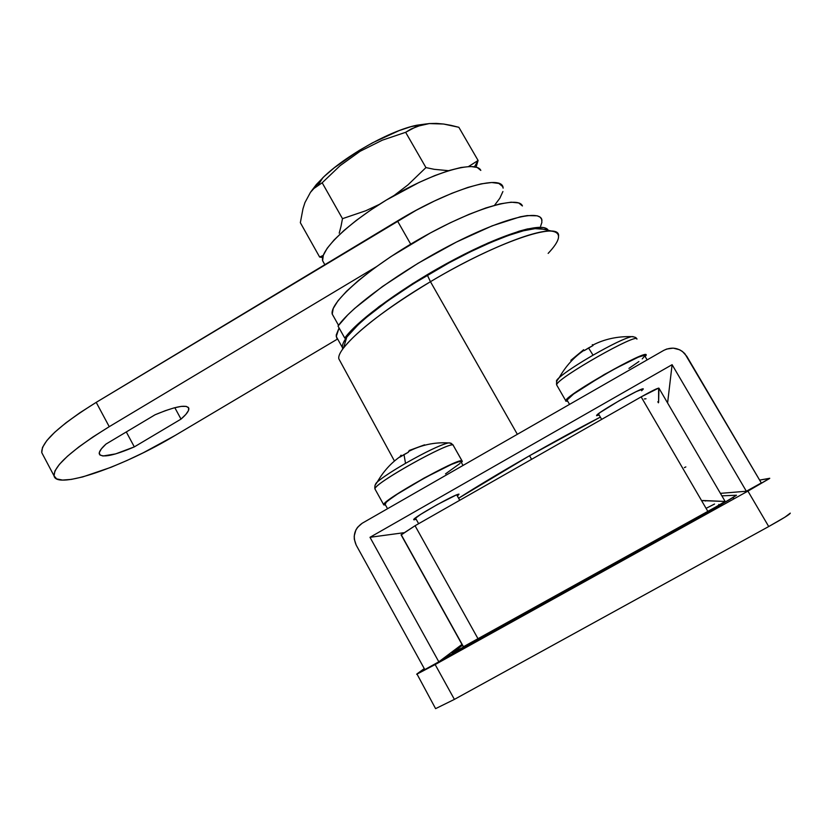 <?xml version="1.0" encoding="UTF-8"?>
<svg xmlns="http://www.w3.org/2000/svg" width="832" height="832" viewBox="0 0 832 832"><rect width="100%" height="100%" fill="white"/><g stroke="black" fill="none" stroke-linecap="round" stroke-linejoin="round"><path stroke-width="1.25" d="M552.521 231.275L540.779 228.675C526.178 225.961 475.8 246.147 427.357 275.163L430.456 281.705C482.924 250.318 537.233 228.405 552.521 231.275C561.787 233.054 560.331 240.427 548.153 253.396M531.586 459.326L529.547 455.728L531.586 459.326M558.594 235.997C560.123 220.636 496.704 241.956 430.456 281.705L517.348 434.304L430.456 281.705C375.856 313.934 336.357 348.265 338.832 358.821L340.475 361.847M452.494 652.798L462.446 645.268L452.213 653.099L474.531 641.378L452.494 652.798M721.874 495.841L736.497 495.238L729.622 499.626L474.708 641.69L710.85 510.713L736.497 495.238L721.874 495.841M463.268 646.849L722.623 503.173L725.15 501.457L702.333 500.635M658.944 388.18C657.904 387.91 651.966 390.811 641.15 396.885L707.949 511.555L478.171 639.018L415.054 525.741L641.15 396.885L707.949 511.555L725.15 501.457L658.944 388.18L658.611 402.282L658.611 388.097L641.15 396.885L415.054 525.741L401.045 534.851M645.996 398.767L644.342 398.944M424.258 668.585L416.936 673.941L424.258 668.585M719.222 505.17L718.786 504.421L719.222 505.17M416.676 674.274L435.157 664.56L454.397 699.39L768.716 526.542C783.089 518.544 790.275 514.072 790.286 513.136L784.95 517.161L768.716 526.542L747.926 491.109L769.735 478.275L759.626 480.085L769.662 478.452L747.926 491.109L768.716 526.542L454.397 699.39L435.157 664.56L747.926 491.109L435.157 664.56L416.936 673.941L435.594 708.646L454.397 699.39L435.594 708.646M711.214 510.515L472.732 642.793L711.214 510.515M442.728 658.882L472.732 642.793L442.728 658.882M725.15 501.457L702.645 500.51M401.357 534.945L463.424 646.662M463.289 646.776L478.171 639.018L415.054 525.741L401.159 534.945M346.788 337.106L343.481 348.098C357.23 330.689 386.214 308.558 430.456 281.705L427.357 275.163C386.495 300.009 359.632 320.653 346.788 337.106L358.218 324.678L366.527 317.314L387.618 301.028L413.358 283.743L448.937 262.902L470.298 251.867L490.433 242.59L508.414 235.466L523.474 230.776L535.028 228.654L543.067 229.185M346.726 337.189C342.857 342.524 341.557 346.455 342.836 348.982L342.41 347.526C342.087 345.03 343.522 341.578 346.726 337.189L344.76 338.094L354.598 327.111L379.101 306.582L412.703 283.566L450.871 261.29L488.093 242.986L519.095 231.192L527.311 228.977L539.926 227.23L544.19 227.687L548.194 230.318C544.014 221.426 504.66 232.835 455.156 259.002C405.704 285.054 357.729 319.873 344.76 338.094L346.767 337.168M336.794 338.177L336.211 335.078L339.071 327.933L336.242 336.523L337.906 339.498M344.042 341.38L345.488 341.422L344.042 341.38M706.077 508.342L714.553 504.036L706.077 508.342M733.543 497.921L732.493 497.931L733.543 497.921M705.401 501.02L706.077 500.656M459.014 494.177L457.454 496.09L459.014 494.177L455.988 495.134L437.195 504.639L420.638 514.394L413.65 519.615C413.462 517.431 456.435 493.334 459.014 494.177M416.135 519.21L414.003 519.854L416.135 519.21M641.607 390.77L643.292 389.033C644.332 385.923 596.846 412.818 596.596 415.47L599.05 415.106L596.575 415.688L599.955 412.62L619.237 400.691L636.178 391.643L643.074 388.898M461.978 644.426L438.818 661.814L424.809 669.583L356.221 545.168C352.352 536.172 354.349 528.861 362.211 523.234L663.718 350.397C671.58 346.59 678.621 347.672 684.84 353.662L761.311 482.945L746.356 491.244L720.418 493.355L746.356 491.244L672.1 364.686L667.597 402.979L672.1 364.686L369.99 537.306L403.53 532.761L369.99 537.306L438.818 661.814L461.978 644.426M458.65 498.212L529.298 455.863L600.246 417.165C556.088 439.899 494.125 475.405 458.65 498.212M424.809 669.583L356.221 545.168L354.297 539.188L354.224 536.037L355.878 529.984L357.542 527.322L362.211 523.234L663.718 350.397L666.734 349.034L673.265 348.14L679.63 349.773L682.438 351.468L686.785 356.304L761.311 482.945L746.356 491.244L672.1 364.686L369.99 537.306L438.818 661.814L424.809 669.583M541.944 220.522C541.424 208.738 503.464 217.807 452.598 244.015C401.783 270.098 351.125 306.883 338.021 326.061L347.745 314.902L354.63 308.433L382.418 286.551L418.007 263.307L456.446 242.05L492.18 225.836L520.239 216.809L527.259 215.582L537.274 215.81L540.197 217.214L541.726 219.44L541.871 222.425L540.654 226.106M338.021 326.061L344.76 338.094L338.021 326.061M522.423 205.962C518.471 195.052 472.098 209.009 420.555 238.41C368.982 267.675 329.42 302.546 332.218 314.038L333.892 317.034L332.238 314.153L333.226 308.454L338 300.758L346.497 291.314L358.498 280.488L373.578 268.694L391.113 256.474L430.352 232.97L450.226 222.799L469.03 214.344L485.909 207.938L500.136 203.85L511.181 202.186L518.658 202.935L522.423 205.962M54.049 475.852L41.756 452.618C41.059 442.187 59.207 425.443 96.21 402.366L397.478 220.948C450.393 188.677 503.006 173.389 503.121 188.146L502.611 186.524L498.857 183.446L491.66 182.52L481.187 183.851L467.802 187.45L452.015 193.242L434.502 200.98L416.031 210.361L96.21 402.366L109.242 426.681L375.856 267.03L109.242 426.681L92.862 437.008L78.738 447.013L67.444 456.248L59.426 464.329L54.933 470.933L54.049 475.842L56.659 478.899L62.556 480.074L71.386 479.388L82.732 476.923L111.01 467.293L126.901 460.522L143.27 452.774L175.302 435.354L337.459 339.082L175.302 435.354C123.916 466.398 56.389 490.183 54.049 475.852C53.685 466.055 72.082 449.654 109.242 426.681L96.21 402.366L79.914 412.745L65.884 422.864L54.714 432.276L46.831 440.565L42.494 447.429L41.756 452.608L42.838 454.667M105.976 444.08L155.064 414.773L165.318 410.686L174.242 407.836L181.334 406.38L186.191 406.38L188.604 407.794L188.49 410.519L185.89 414.367L181.012 419.11L134.326 446.888L115.648 453.887L102.96 455.998L99.882 454.958L99.32 452.535L101.379 448.854L105.976 444.08L155.064 414.773C175.573 406.266 186.826 404.144 188.822 408.387C189.145 410.738 186.545 414.315 181.012 419.11L174.824 407.68L181.012 419.11L134.326 446.888C113.589 455.738 101.899 458.068 99.268 453.887C98.873 451.776 101.109 448.5 105.976 444.08M494.562 205.265L499.845 198.224L502.902 191.537M397.478 220.948L410.706 244.15L397.478 220.948M126.298 431.943L134.326 446.888L126.298 431.943M480.802 170.404C476.185 160.264 436.675 171.049 394.243 195.406C351.77 219.638 319.654 249.787 322.639 260.78L324.282 263.713L322.608 260.645L323.326 255.278L327.163 248.31L334.09 239.959L343.886 230.558L356.2 220.48L370.552 210.163L386.308 200.075L419.182 182.385L434.814 175.583L448.958 170.56L461.022 167.492L470.548 166.462L477.204 167.471L480.802 170.404M451.11 125.372L458.848 127.296L478.098 160.482L468.562 166.525L478.098 160.482L458.848 127.296L443.581 124.03L451.11 125.372M436.28 123.396L443.581 124.03L429.281 123.573L436.28 123.396M310.44 192.379L304.938 202.602L302.983 208.759L300.342 222.685L319.644 257.057L323.284 255.372L319.644 257.057L300.342 222.685L302.983 208.759L304.938 202.602L310.44 192.379L313.934 188.479L322.182 182.78L340.122 165.651L360.142 151.268L382.325 140.182L405.642 132.309L416.645 126.454L429.281 123.573L416.801 125.226C390.603 130.385 345.062 155.834 322.847 177.736L310.575 192.202M313.934 188.479L322.182 182.78L342.482 218.67L365.747 210.766L379.319 204.412L365.747 210.766L342.482 218.67L322.182 182.78L340.122 165.651L360.142 151.268L382.325 140.182L405.642 132.309L410.966 129.054L421.99 124.779M310.742 191.942L316.326 184.548L324.303 176.363L334.36 167.721L359.06 150.53L372.622 142.761L399.246 130.551L411.122 126.63L426.566 123.885L416.801 125.226M319.644 257.057L322.795 257.005L319.644 257.057L322.681 257.535L319.644 257.057M339.206 233.189L341.026 226.262L339.206 233.189M342.482 218.67L341.026 226.262L342.482 218.67M394.181 195.437L407.95 184.891L425.942 167.586L405.642 132.309L425.942 167.586L434.169 169.312L448.542 170.685L434.169 169.312L425.942 167.586L407.95 184.891L394.191 195.437M474.49 166.754L478.098 160.482L474.49 166.754M476.112 167.118L478.098 160.482L476.112 167.118M647.13 359.902L644.873 356.044C649.719 347.755 566.831 394.555 567.008 399.994L567.07 400.098M628.95 368.389L638.903 361.535M642.231 358.904L644.925 355.763L644.134 355.389L638.352 357.146L613.538 369.439L584.23 386.786L573.55 394.056L566.966 400.161M463.018 465.452L461.084 462.02C465.338 454.334 384.29 498.93 384.904 503.974L387.546 508.716M445.505 473.876L460.054 463.414M461.074 462.062L458.942 461.666L451.474 464.422L425.235 477.568L397.644 493.927L388.731 500.157L386.162 502.341L385.185 504.473M556.754 384.467C558.688 377.208 638.706 331.947 636.917 339.154C638.622 331.812 555.901 378.903 556.608 384.831L557.014 385.538M630.115 336.981C622.502 339.362 610.147 345.436 593.05 355.181C579.249 363.199 568.776 370.001 561.61 375.596C557.7 378.726 556.005 380.65 556.546 381.358L559.281 377.541C565.812 371.946 577.065 364.499 593.05 355.181C612.04 344.386 624.905 338.208 631.654 336.627L633.079 336.617M646.152 355.316L645.362 354.64L642.97 355.16L633.87 358.883L604.282 374.494L571.106 395.606L566.041 400.161L565.791 401.17L567.57 401.201L565.739 400.702C565.386 395.356 648.263 348.286 646.204 355.035L645.206 356.616M684.372 467.646L685.849 466.908M570.856 360.339L571.594 360.818L570.856 360.339L583.586 349.773L584.22 350.615L593.029 345.53L592.311 344.646L593.029 345.53L588.546 347.942L593.05 355.181L588.546 347.942L584.22 350.615L583.575 349.71M592.29 344.739L592.821 345.634L592.29 344.739M375.18 488.238C378.175 481.104 448.916 441.875 453.066 445.037L449.873 442.936M447.439 443.113C438.984 445.557 425.006 452.306 405.517 463.351C394.118 469.966 385.497 475.519 379.652 480.022M462.01 460.782L453.066 445.037L461.937 460.762L456.716 462.051L446.15 466.658L423.925 478.15L395.221 495.321L384.342 503.599L383.635 504.837L385.518 505.076L383.656 504.65C382.647 500.157 457.725 458.058 461.937 460.762L453.066 445.037C448.552 441.792 373.589 483.85 374.899 488.873L375.232 489.476M459.732 500.271L456.685 494.853L459.732 500.271M409.313 450.424L408.325 452.254L404.009 454.574L405.517 463.351C426.296 451.599 440.586 444.787 448.375 442.926L449.758 442.905M401.17 455.198L401.617 456.009L401.17 455.198L399.849 457.153L400.91 455.281M408.325 452.254L399.849 457.153L404.009 454.574L405.517 463.351C392.018 471.203 382.626 477.391 377.333 481.926L374.972 485.441M409.562 450.351L409.833 450.83L409.562 450.351L424.57 444.829M461.937 460.762L462.301 461.406L461.417 462.613L462.322 461.334L461.937 460.762M408.46 451.537C421.179 444.954 434.481 442.083 448.375 442.926L450.975 443.196L453.066 445.037M394.17 460.491L338.832 358.821M463.32 646.849L401.066 534.778M658.434 402.813L657.8 401.762M336.242 336.523L342.41 347.526M452.66 653.734L452.306 653.089M332.218 314.038L338.541 325.333M188.23 407.295L188.822 408.387M322.639 260.78L324.834 264.69M318.178 185.11L322.847 177.736M569.535 404.383L567.008 399.994M565.739 400.702L556.608 384.831C556.244 381.784 557.128 379.361 559.281 377.541C565.729 366.184 573.966 357.105 584.022 350.303M636.272 338.322C636.345 337.532 634.806 336.97 631.654 336.627C617.334 336.284 604.365 339.123 592.738 345.134M598.406 413.764L601.661 419.39M383.656 504.65L374.899 488.873C374.535 485.857 375.346 483.538 377.333 481.926C383.282 471.598 390.801 463.216 399.911 456.799M415.428 517.941L418.642 523.692M456.747 494.832L459.784 500.24M450.975 443.196L453.232 445.089"/></g></svg>
